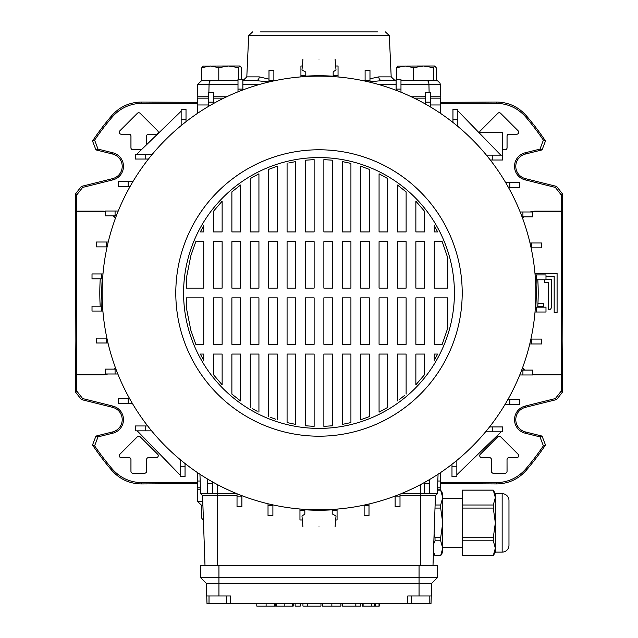 <?xml version="1.0" encoding="UTF-8"?>
<svg xmlns="http://www.w3.org/2000/svg" width="638" height="638" viewBox="0 0 638 638"><rect width="100%" height="100%" fill="white"/><g stroke="black" fill="none" stroke-linecap="round" stroke-linejoin="round"><path stroke-width="0.96" d="M112.918 152.817L112.607 154.053L95.947 149.898L92.51 140.974L94.607 140.145L98.021 149.101L112.918 152.817A13.94 13.94 0 0 1 112.918 179.868L82.629 187.42L76.719 194.981L75.444 193.984L81.353 186.424L82.629 187.42M112.607 154.053A12.664 12.664 0 0 1 112.607 178.632L81.353 186.424M98.021 436.878L94.607 445.834L92.51 445.005L95.947 436.081L98.021 436.878L112.918 433.162A13.94 13.94 0 0 0 112.918 406.111L82.629 398.559L81.353 399.555L75.444 391.995L75.858 340.931L75.444 193.984M112.918 433.162L112.607 431.926A12.664 12.664 0 0 0 112.607 407.347L81.353 399.555M94.607 445.834A271.501 271.501 0 0 0 112.232 468.954C120.08 477.846 129.969 482.416 141.899 482.655L141.317 483.931L197.357 483.612M440.643 483.612L496.683 483.931L496.101 482.655C507.96 482.448 517.849 477.878 525.768 468.954L526.286 470.302C518.447 479.146 508.582 483.692 496.683 483.931M105.35 211.792A15.176 15.176 0 0 0 102.726 211.561L76.313 211.561L76.313 374.41L102.726 374.41L102.726 374.825L76.719 374.825L76.313 374.41M115.382 367.608A15.176 15.176 0 0 1 114.242 369.123M106.283 373.996A15.176 15.176 0 0 1 102.726 374.41M115.382 218.363A15.176 15.176 0 0 0 113.333 215.883M92.51 445.005A272.777 272.777 0 0 0 111.714 470.302L112.232 468.954M112.607 431.926L95.947 436.081M141.317 483.931C129.49 483.724 119.625 479.178 111.714 470.302M92.51 140.974A272.777 272.777 0 0 1 111.714 115.677C119.553 106.825 129.418 102.287 141.317 102.04L197.357 102.367M440.643 102.367L496.683 102.04C508.51 102.255 518.375 106.793 526.286 115.677L525.768 117.025C517.92 108.133 508.031 103.563 496.101 103.316L496.683 102.04M555.371 398.559L561.28 390.998L562.557 391.995L556.647 399.555L555.371 398.559L525.082 406.111A13.94 13.94 0 0 0 525.082 433.162L525.393 431.926L542.053 436.081L545.49 445.005A272.777 272.777 0 0 1 526.286 470.302M562.557 391.995L562.142 340.931L562.557 193.984L561.28 194.981L555.371 187.42L556.647 186.424L562.557 193.984M525.393 431.926A12.664 12.664 0 0 1 525.393 407.347L556.647 399.555M555.371 187.42L525.082 179.868A13.94 13.94 0 0 1 525.082 152.817L539.979 149.101L543.393 140.145L545.49 140.974A272.777 272.777 0 0 0 526.286 115.677M545.49 140.974L542.053 149.898L539.979 149.101M525.082 152.817L525.393 154.053L542.053 149.898M525.393 154.053A12.664 12.664 0 0 0 525.393 178.632L556.647 186.424M545.984 276.429L554.175 276.429L554.175 312.476L557.094 312.476L557.094 273.503L534.979 273.503M544.469 279.787L544.469 282.235L548.361 282.235L548.361 309.518L549.302 309.518A1.914 1.914 0 0 0 551.216 307.604L551.248 279.348L545.984 279.348L551.248 279.348L551.248 307.604A1.946 1.946 0 0 1 549.302 309.55L548.329 309.55L548.329 282.275L544.429 282.275L544.429 279.787M537.77 306.631L543.847 306.631L543.847 303.704L537.938 303.704M561.28 194.981L561.687 211.561L535.274 211.561L535.274 211.154A15.591 15.591 0 0 0 530.258 211.983M522.618 218.363A15.176 15.176 0 0 1 523.758 216.856M531.717 211.983A15.176 15.176 0 0 1 535.274 211.561M522.618 367.608A15.176 15.176 0 0 0 524.667 370.096M532.65 374.187A15.176 15.176 0 0 0 535.274 374.41L535.274 374.825A15.591 15.591 0 0 1 532.65 374.602M561.687 211.561L561.687 374.41L535.274 374.41M522.442 217.893A15.591 15.591 0 0 1 523.224 216.856M522.442 368.086A15.591 15.591 0 0 0 524.093 370.096M561.28 390.998L561.687 374.41M561.28 374.825L535.274 374.825M525.082 433.162L539.979 436.878L542.053 436.081M545.49 445.005L543.393 445.834A271.501 271.501 0 0 1 525.768 468.954M141.899 482.655L197.309 482.655M440.691 482.655L496.101 482.655M115.558 368.086A15.591 15.591 0 0 1 114.776 369.123M107.742 373.996A15.591 15.591 0 0 1 102.726 374.825M115.558 217.893A15.591 15.591 0 0 0 113.907 215.883M105.35 211.377A15.591 15.591 0 0 0 102.726 211.154L76.719 211.154L76.719 194.981M76.313 211.561L76.719 211.154M75.444 391.995L76.719 390.998L76.719 374.825M94.607 140.145A271.501 271.501 0 0 1 112.232 117.025L111.714 115.677M141.317 102.04L141.899 103.316L197.309 103.316M440.691 103.316L496.101 103.316M543.393 140.145A271.501 271.501 0 0 0 525.768 117.025M561.28 211.154L535.274 211.154M518.168 454.28L500.631 436.743A1.986 1.986 0 0 0 497.823 436.743L480.294 454.28A1.986 1.986 0 0 0 481.69 457.661L489.49 457.661A1.914 1.914 0 0 1 491.404 459.575L491.404 471.267A1.986 1.986 0 0 0 493.381 473.252L505.073 473.221A1.986 1.986 0 0 0 507.058 471.267L507.027 459.575A1.946 1.946 0 0 1 508.972 457.629L516.764 457.629A1.986 1.986 0 0 0 518.168 454.28L518.144 454.304A1.946 1.946 0 0 1 516.764 457.629L508.972 457.629A1.914 1.914 0 0 0 507.058 459.575M502.545 149.81L505.073 149.81A1.986 1.986 0 0 0 507.058 147.833L507.058 136.141A1.914 1.914 0 0 1 508.972 134.227L516.764 134.227A1.986 1.986 0 0 0 518.168 130.846L500.631 113.309A1.986 1.986 0 0 0 497.823 113.309L480.294 130.846A1.986 1.986 0 0 0 479.712 132.241M157.682 454.304L140.153 436.767A1.986 1.986 0 0 0 137.369 436.743L119.832 454.28A1.986 1.986 0 0 0 121.236 457.661L129.028 457.661A1.914 1.914 0 0 1 130.942 459.575L130.942 471.267A1.986 1.986 0 0 0 132.927 473.252L144.619 473.221A1.986 1.986 0 0 0 146.596 471.267L146.565 459.575A1.914 1.914 0 0 1 148.51 457.661L156.31 457.629A1.986 1.986 0 0 0 157.706 454.28L157.682 454.304A1.946 1.946 0 0 1 156.31 457.629L148.51 457.629A1.946 1.946 0 0 0 146.565 459.575L146.565 471.267A1.946 1.946 0 0 1 144.619 473.221L132.927 473.221A1.946 1.946 0 0 1 130.973 471.267L130.973 459.575A1.946 1.946 0 0 0 129.028 457.629L121.236 457.629A1.946 1.946 0 0 1 119.856 454.304L137.393 436.767A1.946 1.946 0 0 1 140.153 436.767L157.706 454.28M146.596 144.698L146.596 136.141A1.914 1.914 0 0 1 148.51 134.227L156.31 134.227A1.986 1.986 0 0 0 157.706 130.846L140.153 113.333A1.986 1.986 0 0 0 137.369 113.309L119.832 130.846A1.986 1.986 0 0 0 121.236 134.227L129.028 134.227A1.914 1.914 0 0 1 130.942 136.141L130.942 147.833A1.986 1.986 0 0 0 132.927 149.81L141.317 149.81M543.393 445.834L539.979 436.878M141.899 103.316C130.04 103.531 120.151 108.101 112.232 117.025M76.719 390.998L82.629 398.559M537.778 306.591L543.815 306.591L543.815 303.736L537.938 303.736M545.984 276.39L554.207 276.39L554.175 312.476M554.207 312.437L557.062 312.437L557.062 273.535L534.987 273.535M157.706 130.846L140.153 113.333A1.946 1.946 0 0 0 137.393 113.333L119.856 130.87A1.946 1.946 0 0 0 121.236 134.195L129.028 134.195A1.946 1.946 0 0 1 130.973 136.141L130.973 147.833A1.946 1.946 0 0 0 132.927 149.778L141.357 149.778M157.682 130.87A1.946 1.946 0 0 1 156.31 134.195L148.51 134.195A1.946 1.946 0 0 0 146.565 136.141L146.565 144.73M500.631 113.309L500.607 113.333A1.946 1.946 0 0 0 497.847 113.333L480.318 130.87A1.946 1.946 0 0 0 479.744 132.241M500.607 113.333L518.144 130.87A1.946 1.946 0 0 1 516.764 134.195L508.972 134.195A1.946 1.946 0 0 0 507.027 136.141L507.027 147.833A1.946 1.946 0 0 1 505.073 149.778L502.545 149.778M500.631 436.743L500.607 436.767A1.946 1.946 0 0 0 497.847 436.767L480.318 454.304A1.946 1.946 0 0 0 481.69 457.629L489.49 457.629A1.946 1.946 0 0 1 491.435 459.575L491.435 471.267A1.946 1.946 0 0 0 493.381 473.221L505.073 473.221A1.946 1.946 0 0 0 507.027 471.267L507.027 459.575M500.607 436.767L518.144 454.304M197.581 98.148L197.222 104.967L208.522 104.967M223.794 98.148L213.395 98.148M425.578 98.148L414.206 98.148M430.451 104.967L440.778 104.967L440.419 98.148M197.581 487.831L197.222 481.012L200.18 481.012M437.82 481.012L440.778 481.012L440.419 487.831M100.262 278.814A219.201 219.201 0 0 0 100.198 306.184M537.738 307.165A219.201 219.201 0 0 0 537.802 279.787M332.199 512.609L332.199 513.885L336.019 516.014L335.078 526.797M319 526.797C339.735 526.797 339.735 526.797 319 526.797C298.265 526.797 298.265 526.797 319 526.797M319 59.175C298.265 59.175 298.265 59.175 319 59.175C339.735 59.175 339.735 59.175 319 59.175M302.922 59.175L301.981 69.957L305.801 72.094L305.801 76.225M411.654 603.763L407.754 603.763L407.754 595.972L431.272 595.972L431.001 603.763L411.654 603.763L411.654 595.972M407.754 603.763L209.017 603.763L209.017 595.972M319 428.401A135.416 135.416 0 0 1 183.584 292.986A135.416 135.416 0 0 1 319 157.57A135.416 135.416 0 0 1 454.415 292.986A135.416 135.416 0 0 1 319 428.401M319 149.778A143.207 143.207 0 0 1 462.207 292.986A143.207 143.207 0 0 1 319 436.201A143.207 143.207 0 0 1 175.793 292.986A143.207 143.207 0 0 1 319 149.778M319 76.129A216.856 216.856 0 0 1 535.856 292.986A216.856 216.856 0 0 1 319 509.85A216.856 216.856 0 0 1 102.144 292.986A216.856 216.856 0 0 1 319 76.129M457.829 119.186L457.829 109.449L452.956 109.449L452.956 119.186L457.829 119.186L457.829 126.388M456.848 460.397L456.848 476.53L451.983 476.53L451.983 464.289M181.152 125.582L181.152 109.449L186.017 109.449L186.017 121.691M486.403 155.138L502.545 155.138L502.545 160.01L490.303 160.01M145.201 154.165L135.455 154.165L135.455 159.037L145.201 159.037L145.201 154.165L152.402 154.165M492.799 431.814L502.545 431.814L502.545 426.942L492.799 426.942L492.799 431.814L485.598 431.814M456.848 474.768L501.165 431.814M151.597 430.841L135.455 430.841L135.455 425.969L147.697 425.969M180.171 466.785L180.171 476.53L185.044 476.53L185.044 466.785L180.171 466.785L180.171 459.591M447.788 257.951L442.206 241.666L434.263 241.666L434.263 288.121L447.788 288.121L447.788 257.951M437.676 231.921L434.263 225.692L437.676 231.921L434.263 231.921L434.263 225.692M424.517 211.258L415.864 201.169L415.864 231.921L424.517 231.921L424.517 211.258M406.119 191.879L397.466 185.02L397.466 231.921L406.119 231.921L406.119 191.879M387.721 178.576L379.068 173.799L379.068 231.921L387.721 231.921L387.721 178.576M369.322 169.373L360.669 166.191L360.669 231.921L369.322 231.921L369.322 169.373M350.924 163.4L342.271 161.566L342.271 231.921L350.924 231.921L350.924 163.4M332.526 160.21L323.873 159.612L323.873 231.921L332.526 231.921L332.526 160.21M314.127 159.612L305.474 160.21L305.474 231.921L314.127 231.921L314.127 159.612M287.076 163.4L287.076 231.921L295.729 231.921L295.729 161.566L288.799 162.985M277.331 166.191L268.678 169.373L268.678 231.921L277.331 231.921L277.331 166.191M258.932 173.799L250.279 178.576L258.932 173.799L258.932 231.921L250.279 231.921L250.279 178.576M240.534 185.02L231.881 191.879L231.881 231.921L240.534 231.921L240.534 185.02M222.136 201.169L213.483 211.258L213.483 231.921L222.136 231.921L222.136 201.169M203.737 225.692L200.324 231.921L203.737 231.921L203.737 225.692M195.794 241.666L190.866 255.631L186.352 278.224L186.352 288.121L203.737 288.121L203.737 241.666L195.794 241.666M447.788 328.02L447.788 297.858L434.263 297.858L434.263 344.313L442.206 344.313L447.788 328.02M186.352 307.755L190.866 330.348L195.794 344.313L190.866 330.348L186.352 307.755L186.352 297.858L203.737 297.858L203.737 344.313L195.794 344.313M200.324 354.058L203.737 360.287L200.324 354.058L203.737 354.058L203.737 360.287M213.483 374.713L222.136 384.81L213.483 374.713L213.483 354.058L222.136 354.058L222.136 384.81M231.881 394.101L240.534 400.959L231.881 394.101L231.881 354.058L240.534 354.058L240.534 400.959M252.265 408.575L257.178 411.271M270.169 417.204L275.584 419.198M287.076 422.579L295.729 424.414L295.729 354.058L287.076 354.058L287.076 422.579M305.474 425.769L314.127 426.367L305.474 425.769L305.474 354.058L314.127 354.058L314.127 426.367M323.873 426.367L332.526 425.769L323.873 426.367L323.873 354.058L332.526 354.058L332.526 425.769M342.271 424.414L350.924 422.579L342.271 424.414L342.271 354.058L350.924 354.058L350.924 422.579M360.669 419.788L369.322 416.606L360.669 419.788L360.669 354.058L369.322 354.058L369.322 416.606M379.068 412.18L387.721 407.403L379.068 412.18L379.068 354.058L387.721 354.058L387.721 407.403M399.508 399.436L404.436 395.528M415.864 384.81L424.517 374.721L424.517 354.058L415.864 354.058L415.864 384.81M434.263 360.287L437.676 354.058L434.263 354.058L434.263 360.287L434.972 359.058M415.864 297.858L424.517 297.858L424.517 344.313L415.864 344.313L415.864 297.858M424.517 288.121L415.864 288.121L415.864 241.666L424.517 241.666L424.517 288.121M397.466 297.858L406.119 297.858L406.119 344.313L397.466 344.313L397.466 297.858M406.119 288.121L397.466 288.121L397.466 241.666L406.119 241.666L406.119 288.121M397.466 400.959L397.466 354.058L406.119 354.058L406.119 394.101M379.068 297.858L387.721 297.858L387.721 344.313L379.068 344.313L379.068 297.858M387.721 288.121L379.068 288.121L379.068 241.666L387.721 241.666L387.721 288.121M360.669 297.858L369.322 297.858L369.322 344.313L360.669 344.313L360.669 297.858M369.322 288.121L360.669 288.121L360.669 241.666L369.322 241.666L369.322 288.121M342.271 297.858L350.924 297.858L350.924 344.313L342.271 344.313L342.271 297.858M350.924 288.121L342.271 288.121L342.271 241.666L350.924 241.666L350.924 288.121M323.873 297.858L332.526 297.858L332.526 344.313L323.873 344.313L323.873 297.858M332.526 288.121L323.873 288.121L323.873 241.666L332.526 241.666L332.526 288.121M305.474 297.858L314.127 297.858L314.127 344.313L305.474 344.313L305.474 297.858M314.127 288.121L305.474 288.121L305.474 241.666L314.127 241.666L314.127 288.121M287.076 297.858L295.729 297.858L295.729 344.313L287.076 344.313L287.076 297.858M295.729 288.121L287.076 288.121L287.076 241.666L295.729 241.666L295.729 288.121M268.678 297.858L277.331 297.858L277.331 344.313L268.678 344.313L268.678 297.858M277.331 288.121L268.678 288.121L268.678 241.666L277.331 241.666L277.331 288.121M268.678 416.606L268.678 354.058L277.331 354.058L277.331 419.788M250.279 297.858L258.932 297.858L258.932 344.313L250.279 344.313L250.279 297.858M258.932 288.121L250.279 288.121L250.279 241.666L258.932 241.666L258.932 288.121M250.279 407.403L250.279 354.058L258.932 354.058L258.932 412.18M231.881 297.858L240.534 297.858L240.534 344.313L231.881 344.313L231.881 297.858M240.534 288.121L231.881 288.121L231.881 241.666L240.534 241.666L240.534 288.121M213.483 297.858L222.136 297.858L222.136 344.313L213.483 344.313L213.483 297.858M222.136 288.121L213.483 288.121L213.483 241.666L222.136 241.666L222.136 288.121M535.362 278.288L535.76 278.375A217.247 217.247 0 0 1 535.76 307.604L535.362 307.683M333.698 509.347L333.61 509.746A217.247 217.247 0 0 1 304.39 509.746L304.302 509.347M102.638 307.683L102.239 307.604A217.247 217.247 0 0 1 102.239 278.375L102.638 278.288M304.302 76.632L304.39 76.233A217.247 217.247 0 0 1 333.61 76.233L333.698 76.632M300.929 76.887L300.929 66.001L302.332 66.001M431.272 595.972L431.719 583.299L206.281 583.299L206.999 603.763L209.017 603.763M332.199 509.834L332.199 513.885M305.801 76.137L305.801 72.094M300.929 75.747L305.801 75.747M333.172 76.201L333.172 71.839L336.019 69.957L335.078 59.175M333.172 75.747L338.044 75.747L338.044 66.001L335.668 66.001M199.941 474.241L200.619 493.676L202.565 495.622L205.013 565.77M401.174 493.676L437.381 493.676L435.435 495.622L432.987 565.77M489.537 426.942L492.799 426.942M456.848 466.785L451.983 466.785M273.869 80.221L273.869 70.475L268.997 70.475L268.997 80.221L273.869 80.221L273.869 80.874M268.997 81.975L268.997 80.221M430.451 102.152L430.451 92.414L425.578 92.414L425.578 102.152L430.451 102.152L430.451 106.961M425.578 104.13L425.578 102.152M435.435 495.622L400.002 495.622M237.025 495.622L202.565 495.622M115.087 369.123L105.35 369.123L105.35 373.996L115.087 373.996L115.087 369.123L115.941 369.123M117.839 373.996L115.087 373.996M115.087 211.011L105.35 211.011L105.35 215.883L115.087 215.883L115.087 211.011L118.229 211.011M116.315 215.883L115.087 215.883M200.619 493.676L236.826 493.676M492.799 155.138L492.799 160.01M478.588 132.241L502.545 132.241L502.545 155.138M452.956 122.448L452.956 119.186M536.239 312.03L545.984 312.03L545.984 307.165L536.239 307.165L536.239 312.03L535.019 312.03M535.107 274.922L536.239 274.922L535.784 307.165L536.239 307.165M106.227 338.116L96.49 338.116L96.49 342.989L106.227 342.989L106.227 338.116L106.889 338.116M107.981 342.989L106.227 342.989M128.166 181.535L118.421 181.535L118.421 186.408L128.166 186.408L128.166 181.535L132.967 181.535M130.136 186.408L128.166 186.408M509.834 187.381L519.579 187.381L519.579 182.516L509.834 182.516L509.834 187.381L508.406 187.381M505.607 182.516L509.834 182.516M531.773 343.962L541.51 343.962L541.51 339.089L531.773 339.089L531.773 343.962L529.779 343.962M530.904 339.089L531.773 339.089M181.152 119.186L186.017 119.186M148.463 159.037L145.201 159.037M185.044 463.531L185.044 466.785M145.201 430.841L145.201 425.969M338.044 76.967L338.044 75.747M101.761 306.184L92.016 306.184L92.016 311.057L101.761 311.057L102.216 278.814L92.016 278.814L92.016 273.941L102.981 273.941M102.893 311.057L101.761 311.057M438.059 474.241L437.381 493.676M522.913 216.856L532.65 216.856L532.65 211.983L522.913 211.983L522.913 216.856L522.059 216.856M520.161 211.983L522.913 211.983M522.913 374.969L532.65 374.969L532.65 370.096L522.913 370.096L522.913 374.969L519.771 374.969M521.685 370.096L522.913 370.096M213.395 102.152L213.395 92.414L208.522 92.414L208.522 102.152L213.395 102.152L213.395 103.579M208.522 106.379L208.522 102.152M369.976 80.221L369.976 70.475L365.103 70.475L365.103 80.221L369.976 80.221L369.976 82.206M365.103 81.09L365.103 80.221M101.761 278.814L101.761 273.941M531.773 247.855L541.51 247.855L541.51 242.99L531.773 242.99L531.773 247.855L531.111 247.855M530.019 242.99L531.773 242.99M509.834 404.436L519.579 404.436L519.579 399.571L509.834 399.571L509.834 404.436L505.033 404.436M507.864 399.571L509.834 399.571M242.871 89.081L242.871 79.335L237.998 79.335L237.998 89.081L242.871 89.081L242.871 89.934M237.998 91.824L237.998 89.081M400.975 89.081L400.975 79.335L396.102 79.335L396.102 89.081L400.975 89.081L400.975 92.223M396.102 90.301L396.102 89.081M128.166 398.591L118.421 398.591L118.421 403.463L128.166 403.463L128.166 398.591L129.594 398.591M132.393 403.463L128.166 403.463M106.227 242.009L96.49 242.009L96.49 246.882L106.227 246.882L106.227 242.009L108.221 242.009M107.096 246.882L106.227 246.882M536.239 279.787L545.984 279.787L545.984 274.922L536.239 274.922M268.024 505.759L268.024 515.504L272.897 515.504L272.897 505.759L268.024 505.759L268.024 503.773M272.897 504.889L272.897 505.759M395.129 496.898L395.129 506.644L400.002 506.644L400.002 496.898L395.129 496.898L395.129 496.045M400.002 494.155L400.002 496.898M299.956 509.012L299.956 519.97L302.332 519.97M304.828 509.778L304.828 514.14L301.981 516.014L302.922 526.797M304.828 510.233L299.956 510.233M424.605 483.827L424.605 493.565L429.478 493.565L429.478 483.827L424.605 483.827L424.605 482.4M429.478 479.601L429.478 483.827M207.549 483.827L207.549 493.565L212.422 493.565L212.422 483.827L207.549 483.827L207.549 479.018M212.422 481.85L212.422 483.827M337.071 509.092L337.071 519.97L335.668 519.97M337.071 510.233L332.199 510.233M237.025 496.898L237.025 506.644L241.898 506.644L241.898 496.898L237.025 496.898L237.025 493.756M241.898 495.678L241.898 496.898M364.131 505.759L364.131 515.504L369.003 515.504L369.003 505.759L364.131 505.759L364.131 505.097M369.003 504.004L369.003 505.759M218.946 565.77L200.436 565.77L200.436 577.462L218.946 577.462L218.946 565.77L437.564 565.77L437.564 577.462L218.946 577.462L218.946 595.972L230.446 595.972L230.446 603.763M431.719 583.299L437.564 577.462M206.281 583.299L200.436 577.462M206.728 595.972L218.946 595.972M274.627 603.763L274.627 606.1L274.523 603.763M274.523 606.1L256.795 606.1L256.795 603.763M295.155 603.763L295.155 606.1L300.275 606.1L300.275 603.763M307.867 606.1L320.946 606.1L302.938 606.1L302.938 603.763M307.628 606.1L307.628 603.763M307.556 606.1L307.556 603.763M322.533 603.763L322.533 606.1L340.923 606.1L340.923 603.763M340.891 606.1L340.891 603.763M374.538 603.763L374.538 606.1L362.193 606.1L362.193 603.763L362.193 606.1M363.094 606.1L363.094 603.763M293.217 603.763L293.217 606.1L275.608 606.1L275.608 603.763L275.608 606.1M292.603 606.1L292.603 603.763M276.509 606.1L276.509 603.763M379.028 603.763L379.028 606.1L375.303 606.1L375.303 603.763M360.757 603.763L360.757 606.1L342.55 606.1L356.012 606.1M355.844 606.1L355.844 603.763M355.805 606.1L355.805 603.763M180.091 475.071L137.218 430.841M136.827 154.165L181.152 111.211M458.1 111.1L500.782 155.138M462.207 555.674L493.286 555.626L462.207 555.674M435.028 555.674L440.675 555.626L435.028 555.674L433.433 552.907M437.501 490.128L440.675 490.128L442.724 493.676L442.724 497.592L440.675 490.175L437.501 490.175M433.473 551.758L435.028 555.626M462.207 547.26L442.724 547.26M462.207 498.549L442.724 498.549M502.154 493.676A6.819 6.819 0 0 1 508.972 500.495L508.972 545.307A6.819 6.819 0 0 1 502.154 552.125L502.154 493.676L495.335 493.676L495.335 497.592L493.286 490.175L462.207 490.175L462.207 505.009L493.286 505.009L495.335 497.592L495.335 552.125L493.286 555.674M495.335 493.676L493.286 490.175M502.154 552.125L495.335 552.125M462.207 540.801L462.207 537.73L493.286 537.73L493.286 540.801L462.207 540.801L462.207 555.626M493.286 505.009L493.286 508.071L462.207 508.071L462.207 537.73M462.207 508.071L462.207 505.009M494.785 551.95L493.286 555.626L495.335 548.209L493.286 540.801M493.286 537.73L495.335 522.905L493.286 508.071M435.108 505.009L440.675 505.009L442.724 497.592L442.724 552.125L440.675 555.674M442.182 551.95L440.675 555.626L442.724 548.209L440.675 540.801L435.028 540.801L433.752 543.751M435.028 540.801L435.028 537.73L440.675 537.73L442.724 522.905L440.675 508.071L435.028 508.071L435.028 507.122M434.103 533.719L435.028 537.73M440.675 537.73L440.675 540.801M440.675 505.009L440.675 508.071M200.484 489.777L197.222 489.777L197.748 501.643L202.78 501.643M203.067 519.978L201.839 518.327L201.839 505.368L202.908 505.368L201.64 505.368L197.748 501.643M437.516 489.777L440.778 489.777L440.754 490.263M197.222 489.777L197.222 487.831L200.412 487.831M440.778 489.777L440.778 487.831L437.588 487.831M260.551 31.9L377.449 31.9M369.976 78.777L378.749 76.887L391.19 76.887L389.316 35.616L248.684 35.616L246.81 76.887L242.919 80.611L256.029 80.611L242.871 80.611L256.029 80.611A3.9 3.222 90 0 0 259.251 76.887L268.997 79.112M425.578 96.194L410.114 96.194M364.21 80.89L365.103 80.547M430.451 96.194L440.778 96.194L440.252 84.336L428.935 84.336L429.119 92.414M369.976 81.776L381.971 80.611L396.102 80.611L381.971 80.611L395.081 80.611L391.19 76.887M400.975 80.611L426.974 80.611A3.9 1.97 -90 0 1 428.935 84.336L400.975 84.336M436.161 80.611L436.161 67.652L434.773 66.001L433.385 67.652L433.385 80.611L437.588 80.811L439.997 83.115L440.252 84.336M208.522 96.194L197.222 96.194L197.748 84.336L201.64 80.611L237.998 80.611L218.794 80.611L218.794 67.652L210.317 66.001L201.839 67.652L201.64 80.611M213.395 96.194L227.886 96.194M440.778 96.194L440.778 98.148L430.451 98.148M197.222 96.194L197.222 98.148L208.522 98.148M268.997 81.927L256.029 80.611M381.971 80.611A3.9 3.222 90 0 1 378.749 76.887M424.334 96.194L425.674 97.175M240.087 66.001L241.324 67.652L241.324 79.335M238.54 67.652L228.667 66.001L239.928 66.001L238.54 67.652L238.54 79.335M201.839 67.652L203.227 66.001M202.908 66.089L228.667 66.001L218.794 67.652M434.933 66.001L423.512 66.001L413.639 67.652L413.639 80.611L433.385 80.611M413.639 67.652L405.162 66.001L396.676 67.652L396.676 79.335M396.676 67.652L398.072 66.001M433.385 67.652L423.512 66.001L397.753 66.089M112.918 406.111L112.607 407.347M525.082 406.111L525.393 407.347M102.726 211.561L102.726 211.154M112.918 179.868L112.607 178.632M98.021 149.101L95.947 149.898M525.082 179.868L525.393 178.632M420.314 484.728L420.314 565.77M217.686 484.728L217.686 565.77M419.054 595.972L419.054 565.77M266.11 606.1L266.11 603.763M331.856 606.1L331.856 603.763M371.412 606.1L371.412 603.763M284.827 606.1L284.827 603.763M246.81 76.887L259.251 76.887M396.102 84.336L378.095 84.336M237.998 84.336L209.065 84.336L208.881 92.414M211.026 80.611A3.9 1.97 90 0 0 209.065 84.336L197.748 84.336M259.905 84.336L242.871 84.336M197.66 113.253L197.222 104.967M440.34 113.253L440.778 104.967M197.66 472.718L197.222 481.012M440.34 472.718L440.778 481.012M429.191 603.763L429.191 595.972M226.554 603.763L226.554 595.972M320.946 606.1L320.946 603.763M379.801 606.1L379.801 603.763M342.55 606.1L342.55 603.763M462.207 490.128L493.286 490.128M248.684 35.616L252.584 31.9M389.316 35.616L385.416 31.9"/></g></svg>
